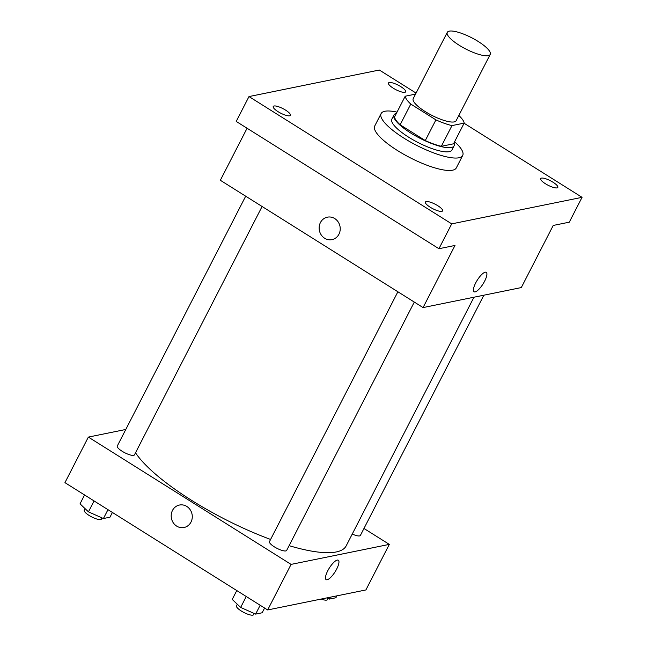 <?xml version="1.0" encoding="UTF-8"?>
<svg xmlns="http://www.w3.org/2000/svg" width="647" height="647" viewBox="0 0 647 647"><rect width="100%" height="100%" fill="white"/><g stroke="black" fill="none" stroke-linecap="round" stroke-linejoin="round"><path stroke-width="0.97" d="M478.19 41.465A24.133 6.341 -152.8 0 1 490.208 54.421A24.133 6.341 -152.8 0 1 465.84 49.035A24.133 6.341 -152.8 0 1 447.279 32.358A24.133 6.341 -152.8 0 1 478.19 41.465M490.208 54.421L456.143 120.698A24.133 6.341 -152.8 0 1 431.784 115.312A24.133 6.341 -152.8 0 1 413.215 98.635L447.279 32.358M415.544 94.114L405.2 96.217A32.884 8.646 -152.8 0 0 410.772 104.078L435.916 119.873A32.884 8.646 -152.8 0 0 451.978 125.599L464.166 123.116A32.884 8.646 -152.8 0 0 458.828 115.473M451.978 125.599L441.335 146.303L453.523 143.82L464.166 123.116M441.335 146.303A32.884 8.646 -152.8 0 1 425.273 140.577L435.916 119.873M405.2 96.217L394.557 116.929A32.884 8.646 -152.8 0 0 400.129 124.79L425.273 140.577M396.409 113.314A33.79 8.88 27.2 0 0 393.983 114.931A33.79 8.88 27.2 0 0 415.285 135.741A33.79 8.88 27.2 0 0 451.323 147.516A33.79 8.88 27.2 0 0 454.089 145.818A33.79 8.88 27.2 0 0 453.992 142.906M454.089 145.818L451.962 149.958A33.79 8.88 -152.8 0 1 449.196 151.657A33.79 8.88 -152.8 0 1 413.158 139.881A33.79 8.88 -152.8 0 1 391.856 119.072L393.983 114.931M400.129 124.79L410.772 104.078M454.598 141.717A45.856 12.05 -152.8 0 1 462.694 155.474A45.856 12.05 -152.8 0 1 416.401 145.235A45.856 12.05 -152.8 0 1 381.123 113.557A45.856 12.05 -152.8 0 1 397.023 112.125M462.694 155.474L456.305 167.905A45.856 12.05 -152.8 0 1 410.012 157.666A45.856 12.05 -152.8 0 1 374.734 125.987L381.123 113.557M274.005 105.995A9.656 2.539 -152.8 0 1 284.308 109.359A9.656 2.539 -152.8 0 1 290.39 115.303A9.656 2.539 -152.8 0 1 280.644 113.144A9.656 2.539 -152.8 0 1 273.22 106.48A9.656 2.539 -152.8 0 1 274.005 105.995M389.243 82.525A9.656 2.539 -152.8 0 1 399.539 85.889A9.656 2.539 -152.8 0 1 405.629 91.834A9.656 2.539 -152.8 0 1 395.883 89.682A9.656 2.539 -152.8 0 1 388.459 83.01A9.656 2.539 -152.8 0 1 389.243 82.525M541.442 178.103A9.656 2.539 -152.8 0 1 551.737 181.467A9.656 2.539 -152.8 0 1 557.827 187.412A9.656 2.539 -152.8 0 1 548.082 185.252A9.656 2.539 -152.8 0 1 540.649 178.588A9.656 2.539 -152.8 0 1 541.442 178.103M426.203 201.573A9.656 2.539 -152.8 0 1 436.499 204.937A9.656 2.539 -152.8 0 1 442.588 210.882A9.656 2.539 -152.8 0 1 432.843 208.722A9.656 2.539 -152.8 0 1 425.419 202.05A9.656 2.539 -152.8 0 1 426.203 201.573M416.07 93.087L379.336 70.022L248.99 96.565L451.711 223.87L582.057 197.327L464.093 123.245M247.081 128.243L220.344 180.278L423.065 307.584L521.296 287.575L553.225 225.447L569.287 222.18L582.057 197.327M248.99 96.565L236.212 121.418L438.933 248.723L451.711 223.87M438.933 248.723L454.995 245.448L423.065 307.584M486.253 272.338A11.46 3.445 -57.9 0 1 484.643 281.13A11.46 3.445 -57.9 0 1 474.065 291.757A11.46 3.445 -57.9 0 1 477.243 280.216A11.46 3.445 -57.9 0 1 486.261 272.338A11.46 3.445 -57.9 0 1 484.652 281.138A11.46 3.445 -57.9 0 1 474.065 291.757M334.742 218.565A11.46 10.506 78.5 0 1 340.128 230.381A11.46 10.506 78.5 0 1 331.968 239.633A11.46 10.506 78.5 0 1 319.383 230.494A11.46 10.506 78.5 0 1 327.398 217.166A11.46 10.506 78.5 0 1 334.742 218.565M331.976 239.633A11.46 10.506 78.5 0 1 319.383 230.494A11.46 10.506 78.5 0 1 327.398 217.166M473.968 297.216L346.161 545.898A120.674 31.719 -152.8 0 1 289.104 545.664M270.592 539.444A120.674 31.719 -152.8 0 1 135.514 452.795M414.29 302.076L286.645 550.451A9.656 2.539 -152.8 0 1 276.9 548.292A9.656 2.539 -152.8 0 1 269.475 541.62L397.881 291.773M483.859 295.202L360.395 535.425A9.656 2.539 -152.8 0 1 352.251 534.05M262.092 206.498L134.447 454.873A9.656 2.539 -152.8 0 1 124.701 452.714A9.656 2.539 -152.8 0 1 117.277 446.042L245.682 196.195M125.801 429.462L88.356 437.089L291.077 564.394L389.316 544.386L363.97 528.47M88.356 437.089L64.943 482.646L267.664 609.951L291.077 564.394M267.664 609.951L365.895 589.951L389.316 544.386M338.308 560.213A11.46 3.445 -57.9 0 1 336.699 569.004A11.46 3.445 -57.9 0 1 326.12 579.631A11.46 3.445 -57.9 0 1 329.299 568.09A11.46 3.445 -57.9 0 1 338.308 560.213A11.46 3.445 -57.9 0 1 336.699 569.004A11.46 3.445 -57.9 0 1 326.12 579.631M186.789 506.431A11.46 10.506 78.5 0 1 192.183 518.255A11.46 10.506 78.5 0 1 184.023 527.507A11.46 10.506 78.5 0 1 171.439 518.368A11.46 10.506 78.5 0 1 179.454 505.04A11.46 10.506 78.5 0 1 186.789 506.431M184.023 527.507A11.46 10.506 78.5 0 1 171.439 518.368A11.46 10.506 78.5 0 1 179.454 505.04M84.579 494.979L80.026 503.843L88.453 511.85L103.423 518.53L109.966 517.196L112.4 512.456M88.453 511.85L94.058 500.932M103.423 518.53L107.968 509.674M102.048 517.915L101.45 519.072A9.656 2.539 -152.8 0 1 91.704 516.921A9.656 2.539 -152.8 0 1 84.28 510.248L85.097 508.663M326.751 597.925L329.363 599.09L335.914 597.755L336.885 595.855M329.363 599.09L330.342 597.189M327.997 598.475L327.398 599.632A9.656 2.539 -152.8 0 1 321.195 599.057M236.778 590.557L232.224 599.413L240.652 607.428L255.614 614.108L262.156 612.774L264.599 608.026M240.652 607.428L246.256 596.51M255.614 614.108L260.167 605.244M254.247 613.493L253.648 614.65A9.656 2.539 -152.8 0 1 243.903 612.491A9.656 2.539 -152.8 0 1 236.478 605.827L237.295 604.233"/></g></svg>
